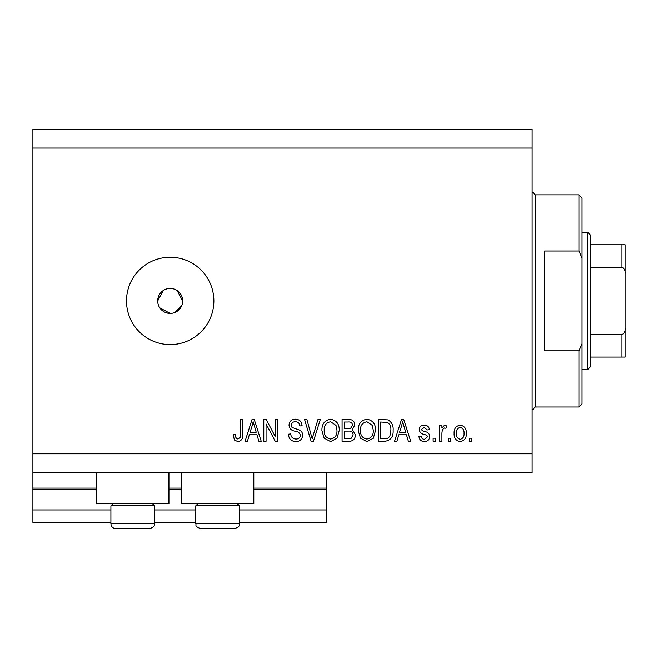 <?xml version="1.0" encoding="UTF-8"?>
<svg xmlns="http://www.w3.org/2000/svg" width="658" height="658" viewBox="0 0 658 658"><rect width="100%" height="100%" fill="white"/><g stroke="black" fill="none" stroke-linecap="round" stroke-linejoin="round"><path stroke-width="0.99" d="M32.9 148.034L532.116 148.034L532.116 129.313L32.9 129.313L32.9 522.444L110.906 522.444M154.589 522.444L195.771 522.444M239.454 522.444L326.195 522.444L326.195 509.966L239.454 509.966M32.9 509.966L110.906 509.966M154.589 509.966L195.771 509.966M253.807 489.371L326.195 489.371L326.195 509.966M326.195 489.371L326.195 488.129L253.807 488.129M32.9 488.129L96.553 488.129M168.942 488.129L181.419 488.129M326.195 472.526L326.195 488.129M168.942 472.526L168.942 503.724L96.553 503.724L96.553 472.526M181.419 472.526L181.419 503.724L253.807 503.724L253.807 472.526M159.812 307.854L170.183 313.397L172.626 313.159M170.183 288.434A12.477 12.477 0 0 0 157.706 300.92A12.477 12.477 0 0 0 170.183 313.397A12.477 12.477 0 0 0 182.669 300.92A12.477 12.477 0 0 0 170.183 288.434M163.258 290.54L157.706 300.92M170.183 257.237A43.683 43.683 0 0 0 126.501 300.92A43.683 43.683 0 0 0 170.183 344.603A43.683 43.683 0 0 0 213.866 300.92A43.683 43.683 0 0 0 170.183 257.237M182.422 303.363L182.669 300.92L177.117 290.54M32.9 472.526L532.116 472.526L532.116 148.034M266.062 423.941L266.062 441.321L263.792 441.321L263.792 419.483L266.202 419.483L275.422 436.896L275.422 419.483L277.684 419.483L277.684 441.321L275.258 441.321L266.062 423.941M302.647 435.251C302.244 439.371 299.949 441.485 295.771 441.608C291.173 441.321 288.739 438.861 288.467 434.231L290.737 433.951C291.025 437.151 292.769 438.853 295.968 439.059C298.592 439.075 300.064 437.833 300.377 435.316C299.703 432.775 297.885 431.401 294.924 431.187C291.371 430.603 289.405 428.605 289.035 425.183C289.364 421.342 291.478 419.343 295.368 419.204C299.522 419.401 301.759 421.581 302.08 425.726L299.809 426.006C299.604 423.275 298.148 421.86 295.45 421.753C292.983 421.712 291.601 422.872 291.305 425.233L292.02 427.453L299.283 430.036C301.504 431.064 302.622 432.8 302.647 435.251M320.323 419.483L313.447 441.321L311.102 441.321L304.572 419.483L306.908 419.483L312.155 438.771L317.962 419.483L320.323 419.483M330.587 441.608L324.147 438.179L321.935 430.694C321.672 424.196 324.567 420.363 330.604 419.204C336.526 420.33 339.405 424.073 339.24 430.422L337.011 438.269L330.587 441.608M366.893 441.608L360.452 438.179L358.248 430.694C357.985 424.196 360.872 420.363 366.909 419.204C372.831 420.33 375.71 424.073 375.545 430.422L373.325 438.269L366.893 441.608M398.822 434.798L396.914 441.321L394.553 441.321L401.528 419.483L403.741 419.483L410.715 441.321L408.363 441.321L406.455 434.798L398.822 434.798M471.704 438.203L471.704 441.321L469.434 441.321L469.434 438.203L471.704 438.203M32.9 453.806L532.116 453.806M466.316 433.219C466.612 437.948 464.581 440.745 460.213 441.608C455.912 440.77 453.88 438.022 454.119 433.383C453.872 428.728 455.904 425.981 460.213 425.158C464.466 425.965 466.497 428.654 466.316 433.219M450.714 438.203L450.714 441.321L448.443 441.321L448.443 438.203L450.714 438.203M441.921 433.087L441.921 441.321L439.651 441.321L439.651 425.438L441.921 425.438L441.921 427.971L444.602 425.158L446.741 426.006L445.894 428.276L444.356 427.996L442.324 429.847L441.921 433.087M435.399 438.203L435.399 441.321L433.129 441.321L433.129 438.203L435.399 438.203M429.723 436.484C429.477 439.783 427.684 441.485 424.352 441.608C421.161 441.444 419.36 439.741 418.949 436.501L421.21 436.221C421.441 438.203 422.535 439.248 424.509 439.338L427.453 436.871L426.935 435.431L424.797 434.56C421.638 434.173 419.779 432.545 419.228 429.682C419.524 426.705 421.202 425.2 424.262 425.158C427.297 425.208 429.016 426.721 429.444 429.699L427.174 429.978L424.344 427.429L421.498 429.37L422.214 430.686L424.755 431.599C427.815 431.985 429.468 433.614 429.723 436.484M393.13 430.283C393.525 436.748 390.753 440.432 384.823 441.321L378.383 441.321L378.383 419.483L388.014 419.886C391.781 422.173 393.492 425.636 393.13 430.283M355.41 434.913C355.221 439.149 353.017 441.288 348.798 441.321L342.078 441.321L342.078 419.483L348.847 419.483C352.515 419.508 354.514 421.334 354.843 424.978L352.4 429.551L355.41 434.913M249.333 434.798L247.433 441.321L245.072 441.321L252.047 419.483L254.259 419.483L261.234 441.321L258.882 441.321L256.965 434.798L249.333 434.798M237.867 441.608L234.454 440.062L233.154 434.798L235.424 434.519C235.145 436.879 235.992 438.392 237.966 439.059L240.236 437.405L240.532 419.483L242.802 419.483L242.802 434.305C243.238 438.434 241.593 440.868 237.867 441.608M174.962 312.451L181.715 305.699M460.156 427.429C457.376 428.243 456.117 430.225 456.389 433.375C456.117 436.583 457.409 438.573 460.271 439.338C463.051 438.508 464.309 436.525 464.046 433.375C464.309 430.176 463.018 428.194 460.156 427.429M401.619 425.89L399.562 432.248L405.698 432.248L402.638 421.753L401.619 425.89M380.653 422.033L380.653 438.771L384.552 438.771C387.151 438.968 388.968 437.907 389.997 435.588L390.86 430.25C391.173 426.96 390.079 424.361 387.578 422.469L380.653 422.033M366.925 421.753C362.303 422.699 360.165 425.685 360.51 430.727C360.37 435.431 362.492 438.203 366.876 439.059C371.392 438.146 373.53 435.242 373.275 430.357L372.329 425.422L366.925 421.753M344.348 422.033L344.348 428.564L350.582 428.35L352.573 425.331C352.277 422.79 350.772 421.696 348.057 422.033L344.348 422.033M344.348 431.113L344.348 438.771L351.043 438.499L353.14 434.93C352.894 432.199 351.356 430.924 348.526 431.113L344.348 431.113M330.62 421.753C325.998 422.699 323.859 425.685 324.205 430.727C324.065 435.431 326.187 438.203 330.571 439.059C335.087 438.146 337.217 435.242 336.97 430.357L336.024 425.422L330.62 421.753M252.137 425.89L250.081 432.248L256.217 432.248L253.149 421.753L252.137 425.89M152.467 503.724L154.589 505.846L110.906 505.846L110.906 523.694L154.589 523.694C153.701 524.862 156.571 526.104 149.596 528.687L115.898 528.687C112.863 528.39 111.202 526.729 110.906 523.694C111.202 526.729 112.863 528.39 115.898 528.687M127.159 528.687L138.328 528.687M237.332 503.724L239.454 505.846L195.771 505.846L195.771 523.694L239.454 523.694C238.566 524.862 241.445 526.104 234.462 528.687L200.764 528.687C193.781 526.104 196.66 524.862 195.771 523.694C196.66 524.862 193.781 526.104 200.764 528.687M223.194 528.687L202.911 528.687M228.532 528.687L232.307 528.687M578.925 250.994L578.925 194.834L582.042 197.951L582.042 258.026L578.925 250.994L544.602 250.994L544.602 350.837L578.925 350.837L582.042 343.813L582.042 403.88L578.925 407.006L578.925 350.837M582.042 343.813L582.042 258.026M625.1 335.555L625.1 266.284M587.66 232.274L590.777 235.399L590.777 366.44L587.66 369.566L587.66 232.274L582.042 232.274M590.777 244.76L625.1 244.76L625.1 357.08L621.983 357.08L621.983 334.667C624.376 333.343 625.413 331.155 625.1 328.12M625.1 273.72C625.421 270.701 624.384 268.513 621.983 267.173L621.983 244.76M590.777 267.173L621.983 267.173M590.777 334.667L621.983 334.667M590.777 357.08L621.983 357.08M622.846 357.08L625.1 357.08M625.1 244.76L624.129 244.76M32.9 489.371L96.553 489.371M168.942 489.371L181.419 489.371M578.925 194.834L535.242 194.834L535.242 407.006L532.116 410.123M154.589 505.846L154.589 523.694C153.701 524.862 156.571 526.104 149.596 528.687M113.028 503.724L110.906 505.846M239.454 505.846L239.454 523.694C238.566 524.862 241.445 526.104 234.462 528.687M197.893 503.724L195.771 505.846M535.242 194.834L532.116 191.717M578.925 407.006L535.242 407.006M587.66 369.566L582.042 369.566"/></g></svg>
